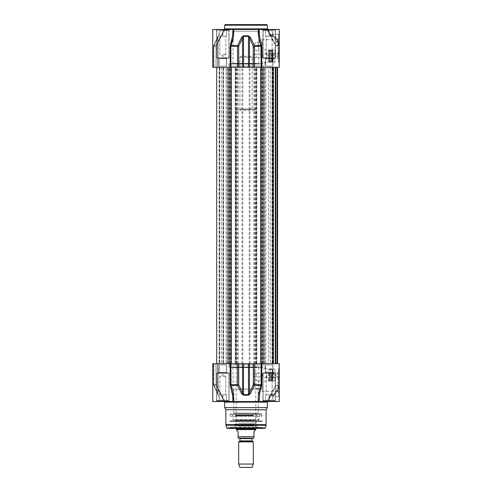 <?xml version="1.0" encoding="UTF-8"?>
<svg xmlns="http://www.w3.org/2000/svg" width="492" height="492" viewBox="0 0 492 492"><rect width="100%" height="100%" fill="white"/><g stroke="black" fill="none" stroke-linecap="round" stroke-linejoin="round"><path stroke-width="0.37" stroke-dasharray="2.46 1.84" d="M219.045 66.076L226.603 66.076L219.045 66.076L219.045 58.511L218.676 58.148L226.972 58.148L218.676 58.148L226.972 58.148L218.676 58.148L219.045 58.511L226.603 58.511L219.045 58.511L226.603 58.511L219.045 58.511L219.045 66.076L226.603 66.076L219.045 66.076M222.821 66.076L219.161 66.076L222.821 66.076M222.821 58.148L228.559 58.148L222.821 58.148M265.028 58.148L273.324 58.148L265.028 58.148L273.324 58.148L265.028 58.148L265.397 58.511L272.955 58.511L265.397 58.511L265.028 58.148M269.179 58.148L263.441 58.148L269.179 58.148M269.179 66.076L265.52 66.076L269.179 66.076M265.397 66.076L272.955 66.076L265.397 66.076L265.397 58.511L272.955 58.511L265.397 58.511L265.397 66.076L272.955 66.076L265.397 66.076M272.285 52.38L272.285 59.76L272.285 52.38L272.777 52.872L272.777 59.274L272.777 52.872L273.78 52.872L273.78 59.274L273.78 52.872L273.509 58.997L273.509 53.142L272.531 53.142L272.531 58.997L272.285 52.902L272.285 59.243L272.285 52.902M245.465 24.6L248.774 24.846L245.465 24.846M245.188 24.846L245.545 24.846M245.545 24.6L248.491 24.6M247.747 24.6L244.844 24.6L248.774 24.6L245.662 24.6L247.267 24.846M247.494 24.6L244.887 24.6L247.494 24.846M248.731 24.6L244.985 24.846M246.381 24.6L248.036 24.846L246.369 24.846M225.262 24.6L266.738 24.6M248.337 24.6L248.774 24.846L248.337 24.6M242.445 24.6L244.481 24.6L241.418 24.6L243.503 24.6L242.415 24.846L244.137 24.846L242.39 24.846L244.413 24.846L242.439 24.846M242.63 24.6L244.204 24.6L242.63 24.846M267.955 29.477L224.044 29.477L267.955 29.477M258.81 37.822L258.368 29.477L279.241 29.477L267.783 29.477L279.241 29.477L279.241 45.344L278.779 45.922A0.609 0.609 -0 0 1 279.241 46.512L279.241 45.338L279.241 46.556L278.724 45.633L275.889 45.338A0.609 0.406 90 0 0 276.295 45.947A0.609 0.547 90 0 1 275.815 45.633L266.953 29.477L270.397 29.477L267.027 29.477L271.012 35.91A0.609 0.517 11.4 0 0 271.492 36.137L271.356 35.615L270.957 35.91L271.602 34.428L273.331 34.84L273.792 35.59L272.777 34.36L271.486 36.137C275.643 36.629 278.023 38.782 278.632 42.595L278.632 34.36L278.632 44.305L279.019 45.873M259.112 31.211L259.112 29.477M258.368 29.477L233.632 29.477L233.19 37.822M279.198 46.334L279.241 46.556A0.609 0.609 0 0 0 278.632 45.947L279.241 45.338L279.241 67.293L212.759 67.293L218.061 67.293L212.759 67.293L212.759 29.477L233.632 29.477M224.973 29.477L216.056 46.26L224.973 29.477M232.894 31.691L232.888 29.477M229.715 29.477L215.933 29.477L229.715 29.477L215.933 29.477L229.715 29.477L229.106 30.092L229.715 29.477M276.067 29.477L262.285 29.477L276.067 29.477L262.285 29.477L276.067 29.477L275.458 30.092L276.067 29.477M229.106 57.902L229.106 30.092L216.542 30.092L229.106 30.092L216.542 30.092L229.106 30.092L229.106 57.902L216.542 57.902L229.106 57.902M222.821 57.779L228.921 57.779L222.821 57.779M222.821 30.455L228.921 30.455L222.821 30.455M222.821 30.092L228.559 30.092L219.161 30.092L226.48 30.092L222.821 30.092L222.821 36.187L226.48 36.187L219.161 36.187L226.48 36.187L219.161 36.187L225.822 36.187L222.821 36.187L222.821 30.092L228.559 30.092L219.161 30.092L219.161 36.187L219.161 30.092L226.48 30.092L226.48 36.187L226.48 30.092L222.821 30.092L222.821 36.187L222.821 30.092M222.821 54.489L225.822 54.489L222.821 54.489M228.86 58.148L216.787 58.148L228.86 58.148M226.48 30.092L226.48 36.187L226.48 30.092M219.161 30.092L219.161 36.187L219.161 30.092M275.212 58.148L263.14 58.148L275.458 57.902L275.458 30.092L262.894 30.092L275.458 30.092L262.894 30.092L275.458 30.092L275.458 58.148L262.894 58.148L275.458 58.148M269.179 57.779L263.079 57.779L269.179 57.779M269.179 30.455L263.079 30.455L269.179 30.455M269.179 30.092L263.441 30.092L274.911 30.092L265.52 30.092L272.839 30.092L269.179 30.092L269.179 36.187L272.839 36.187L265.52 36.187L272.839 36.187L265.52 36.187L272.174 36.187L269.179 36.187L269.179 30.092L263.441 30.092L274.911 30.092L265.52 30.092L265.52 36.187L265.52 30.092L272.839 30.092L272.839 36.187L272.839 30.092L269.179 30.092L269.179 36.187L269.179 30.092M269.179 54.489L266.178 54.489L269.179 54.489M272.839 30.092L272.839 36.187L272.839 30.092M265.52 30.092L265.52 36.187L265.52 30.092M271.356 35.615L267.783 29.477L275.889 45.338L278.374 45.338C278.515 39.698 276.178 36.457 271.356 35.615M279.241 46.316L279.241 44.421L278.632 44.305L275.102 37.306L272.777 34.36L278.632 34.36L279.241 34.969L279.241 42.816L278.632 42.595M270.397 29.477L278.724 45.633M278.964 45.842L276.295 45.947L278.632 45.947A0.609 0.609 0 0 1 279.241 46.556M279.241 44.421L279.241 34.969M279.241 42.816L279.241 45.461L278.779 45.399L278.632 42.619M279.241 45.461L279.241 46.519L278.779 45.399L278.324 45.362A0.609 0.609 0 0 0 278.779 45.928L278.779 45.922A0.609 0.56 90 0 1 278.374 45.338L278.324 45.362C278.312 42.429 277.605 40.086 276.197 38.327C276.209 37.755 274.61 37.048 271.406 36.217A0.609 0.609 0 0 1 270.957 35.91L266.953 29.477L275.735 45.578A0.609 0.609 0 0 0 276.295 45.947M216.099 45.375L224.217 29.477L216.252 45.615L213.688 45.67A1.218 0.467 -155.5 0 0 213.614 45.756A1.218 0.467 -155.5 0 0 213.86 46.26A1.218 0.467 -155.5 0 1 213.614 45.756A1.218 0.467 -155.5 0 1 213.688 45.67L217.513 37.478L213.688 45.67A1.218 1.181 -90 0 0 213.54 46.26A1.218 1.181 -90 0 1 213.688 45.67L216.252 45.615L216.056 67.293L216.056 46.26L213.54 46.26L216.123 46.26L216.099 45.375M230.311 45.375L231 45.67L230.877 67.293M231.898 39.963L232.857 33.148M259.598 37.374L261.689 45.375L261 45.67L259.856 42.287M261.689 45.375L261.842 46.26L261.123 46.26L261 45.67L254.432 45.67A1.218 0.307 -90 0 1 254.469 46.26L253.3 46.26A1.218 0.467 155.5 0 1 254.432 45.67L250.483 37.478A1.218 0.486 154.1 0 0 249.456 38.069L248.485 36.383L243.515 36.383L238.7 46.26L237.531 46.26A1.218 0.307 90 0 1 237.568 45.67A1.218 0.467 -155.5 0 1 238.7 46.26L238.7 67.293M217.704 38.069A1.218 0.486 -154.1 0 1 217.47 37.533A1.218 0.486 -154.1 0 1 217.513 37.478A1.218 0.486 -154.1 0 0 217.47 37.533A1.218 0.486 -154.1 0 0 217.704 38.069L218.061 36.402L217.704 38.069L217.704 67.293L217.704 38.069L213.86 46.26L213.503 46.26L213.86 46.26L217.704 38.069M218.208 35.793L217.513 37.478L218.208 35.793A1.218 1.218 -90 0 0 218.054 36.383A1.218 1.218 -90 0 1 218.208 35.793L218.208 35.793M218.061 36.402L217.944 67.293L218.061 36.402M231 45.67L237.568 45.67L241.517 37.478A1.218 0.486 -154.1 0 1 242.544 38.069L242.544 67.293M241.517 37.478L243.528 35.793L248.472 35.793L250.483 37.478M279.241 54.76L279.241 38.358L279.241 54.76L278.023 53.536L278.023 39.575L278.023 53.536L262.162 53.536L262.162 39.575L262.162 53.536M279.241 62.521L279.241 49.618L279.241 62.521L278.632 62.17L278.632 49.975L278.632 62.17L278.872 49.975L279.241 50.338L279.241 61.807L279.241 50.338M279.241 56.07L279.241 46.992L279.241 56.07L278.632 56.07L278.632 46.992L278.632 56.07L279.241 56.07M279.241 62.416L279.241 59.366L279.241 62.416L279.241 59.366L279.241 62.416L278.632 62.416L278.632 59.366L278.632 62.416L278.632 59.366L278.632 62.416L279.241 62.416M279.241 59.366L278.632 59.366L279.241 59.366M278.632 60.399L278.632 61.789L278.632 59.962L278.995 61.789L278.995 59.962L278.632 60.399M278.632 61.328L278.632 59.889L278.632 61.857L278.995 61.857L278.995 59.889L278.995 61.869L278.995 60.676L278.995 61.857L278.632 61.869L278.632 60.03L278.632 61.463L278.995 61.457L278.632 61.611L278.995 61.623L278.632 61.611L278.632 60.621L278.995 60.602L278.632 60.602L278.995 60.602L278.632 60.602L278.995 60.602L278.632 60.621L278.632 61.432L278.632 60.411L278.632 61.457L278.632 59.932L278.632 61.795L278.632 60.86L278.995 61.328M278.632 61.789L278.995 61.789L278.632 61.789M278.632 59.962L278.995 59.975M278.632 61.432L278.995 61.432M278.632 61.752L278.995 61.752M278.632 60.676L278.632 61.5L278.995 61.506L278.995 60.467L278.995 61.5L278.632 61.5L278.632 60.676L278.995 60.676M278.632 59.932L278.995 59.932L278.632 59.932M278.632 60.122L278.995 60.122L278.995 60.86L278.995 60.11L278.632 60.11L278.632 60.86L278.632 60.11L278.995 60.116M278.632 59.889L278.995 59.889M278.632 59.993L278.995 59.993L278.995 61.887L278.995 59.999L278.632 59.999L278.632 61.887L278.632 59.999L278.995 59.999M278.632 60.239L278.995 60.239M278.632 61.82L278.995 61.82L278.632 61.795M278.632 60.135L278.995 60.135M278.632 60.178L278.995 60.178M278.632 60.288L278.995 60.288M278.632 60.411L278.995 60.411M278.632 61.611L278.995 61.611M278.632 60.03L278.995 60.467L278.632 60.03M278.632 61.193L278.995 61.193M278.632 61.408L278.995 61.408M278.632 61.869L278.995 61.857M278.632 61.887L278.995 61.887L278.632 61.887M278.632 60.467L278.995 60.467L278.632 60.467M279.241 46.992L278.632 46.992M279.241 49.618L278.632 49.975L278.872 62.17L279.241 61.807M279.241 52.38L279.241 59.76L279.241 52.38L278.921 52.699L278.921 59.44L278.921 52.699L279.241 59.12L279.241 53.019M279.241 56.285L279.241 53.899L279.241 58.241L278.995 54.157L278.995 56.26L274.973 56.26L274.973 54.157L274.973 56.26M279.241 54.114L274.973 54.341M279.241 53.899L274.973 54.157M279.241 55.86L274.973 55.885M279.241 58.031L274.973 57.798M279.241 58.241L274.973 57.988M262.162 50.824L262.162 42.287L262.162 50.824L257.261 50.824C255.557 50.682 254.309 49.261 253.521 46.556C254.309 43.856 255.557 42.429 257.261 42.287C259.235 41.808 259.235 51.303 257.261 50.824M259.05 63.634L232.95 63.634L259.05 63.634L233.19 63.388L258.81 63.388L258.81 31.31C258.7 30.197 258.091 29.588 256.978 29.477L235.022 29.477L256.978 29.477M255.207 57.841C256.055 57.847 256.529 57.256 256.633 56.07C256.529 54.889 256.055 54.298 255.207 54.304C252.673 53.917 252.673 58.228 255.207 57.841L260.822 57.841L260.822 54.304L260.945 57.964L260.945 54.181L260.945 57.964M260.945 61.684L260.945 50.461L260.945 61.684L261.43 62.17L264.967 62.14L262.045 62.17M264.844 62.17L274.973 62.17L274.973 49.975L274.973 62.17M274.973 50.036L274.973 62.109L274.973 50.036L272.654 50.036L272.654 62.109L272.654 50.036L272.285 50.129L272.285 62.01L272.285 50.129M272.285 50.762L272.285 61.924L272.285 50.762M271.799 50.651L271.799 62.047L271.799 50.651M271.676 50.762L271.676 61.924L271.676 50.215L271.676 61.377L271.676 50.768L271.436 61.131L271.436 51.008L270.213 51.008L270.213 61.131L269.973 50.768L269.973 61.377L269.973 50.215L269.973 61.924L269.973 50.762M271.676 61.131L271.676 50.491L271.676 61.131M269.85 50.651L269.85 62.047L269.85 50.651M266.418 53.739L266.418 58.64L266.418 53.739M262.285 55.252L262.285 56.974L262.285 55.252M262.045 66.076L264.967 66.076L262.045 66.076M262.71 63.634L229.29 63.634L262.71 63.634L263.079 64.003L228.921 64.003L263.079 64.003L263.079 66.076L228.921 66.076L263.079 66.076M219.045 364.935L226.603 364.935L219.045 364.935L219.045 372.499L218.676 372.862L226.972 372.862L218.676 372.862L226.972 372.862L218.676 372.862L219.045 372.499L226.603 372.499L219.045 372.499L226.603 372.499L219.045 372.499L219.045 364.935L226.603 364.935L219.045 364.935M219.653 364.935L226.48 364.935L219.653 364.935M226.308 372.862L218.799 372.862L226.308 372.862M265.028 372.862L273.324 372.862L265.028 372.862L273.324 372.862L265.028 372.862L265.397 372.499L272.955 372.499L265.397 372.499L265.028 372.862M272.66 372.862L265.151 372.862L272.66 372.862M266.006 364.935L272.839 364.935L266.006 364.935M265.397 364.935L272.955 364.935L265.397 364.935L265.397 372.499L272.955 372.499L265.397 372.499L265.397 364.935L272.955 364.935L265.397 364.935M229.739 421.589L262.261 421.589L229.739 421.589L230.139 421.047L261.861 421.047L230.139 420.9L261.861 420.9L230.139 420.9L229.739 421.589M272.285 371.245L272.285 378.625L272.285 371.245L272.777 371.737L272.777 378.139L272.777 371.737L273.78 371.737L273.78 378.139L273.78 371.737L273.509 377.862L273.509 372.007L272.531 372.007L272.531 377.862L272.285 371.767L272.285 378.108L272.285 371.767M279.241 375.71L279.241 372.585L279.241 377.284L278.995 372.862L278.995 375.617L274.973 375.617L274.973 372.862L274.973 375.617M279.241 377.284L274.973 377.007M279.241 373.36L274.973 373.545M279.241 372.585L274.973 372.862M279.241 374.166L274.973 374.252M279.241 376.515L274.973 376.325M279.241 373.951L279.241 377.985L279.241 373.951M278.921 373.846L278.921 378.305L278.921 373.846M279.241 373.748L279.241 378.625L279.241 373.748M279.241 369.203L279.241 380.673L279.241 369.203L278.872 368.84L278.872 381.036L278.632 368.84L278.632 381.036L278.632 368.84L279.241 368.483L279.241 381.386L279.241 368.483M232.396 401.527L212.759 401.527L224.973 401.527L212.759 401.527L212.759 363.711L279.241 363.711L279.241 385.673L278.779 385.082L279.241 384.492L279.241 385.673L279.241 384.498A0.609 0.609 180 0 1 278.779 385.082L278.632 396.65L278.632 386.7L279.019 385.138L278.632 385.064L279.241 385.666L279.241 384.449L279.241 396.042L279.241 385.543L278.324 385.648C278.312 388.582 277.605 390.925 276.197 392.684C276.209 393.256 274.61 393.957 271.406 394.793L271.356 395.396L271.012 395.094A0.609 0.517 168.6 0 1 271.492 394.873L271.406 394.787A0.609 0.609 0 0 0 270.957 395.094L266.953 401.527L271.012 395.094L273.792 395.414L278.724 385.377L275.889 385.673A0.609 0.406 90 0 1 276.295 385.064A0.609 0.547 90 0 0 275.815 385.377L267.027 401.527L275.735 385.433A0.609 0.609 0 0 1 276.295 385.064L278.632 385.064L276.295 385.064M279.241 376.251L279.241 392.653L279.241 376.251L278.023 377.469L278.023 391.429L278.023 377.469L262.162 377.469L262.162 391.429L262.162 377.469M279.241 374.935L279.241 384.012L279.241 374.935L278.632 374.935L278.632 384.012L278.632 374.935L279.241 374.935M279.241 368.594L279.241 371.644L279.241 368.594L279.241 371.644L279.241 368.594L278.632 368.594L278.632 371.644L278.632 368.594L278.632 371.644L278.632 368.594L279.241 368.594M279.241 371.644L278.632 371.644L279.241 371.644M278.632 369.683L278.632 371.048L278.995 370.611L278.995 369.221L278.995 371.122L278.995 369.148L278.995 370.87L278.995 369.394L278.995 370.593L278.632 370.611L278.995 370.611L278.632 370.611L278.995 369.141L278.995 370.98L278.632 369.148L278.632 371.122L278.632 369.184L278.995 369.387L278.995 371.079L278.995 369.209L278.995 370.144L278.995 369.4L278.632 369.394L278.632 371.079L278.632 369.209L278.632 370.144L278.995 369.683M278.632 370.402L278.632 369.578L278.632 370.402L278.995 370.402L278.995 369.578L278.995 370.402L278.632 370.402L278.995 370.402M278.632 369.221L278.995 369.209M278.632 371.048L278.995 371.048L278.632 371.048M278.632 369.578L278.995 369.578M278.632 369.258L278.995 369.258M278.632 369.148L278.995 369.148L278.995 370.335L278.995 369.148L278.632 369.141L278.632 370.98L278.632 369.141L278.995 369.148M278.632 369.504L278.995 369.504M278.632 371.079L278.995 371.079L278.632 371.079M278.632 370.888L278.995 370.888M278.632 371.122L278.995 371.122M278.632 371.017L278.995 371.017L278.632 371.029M278.632 370.771L278.995 370.771M278.632 369.184L278.995 369.184M278.632 370.827L278.995 370.827M278.632 370.722L278.995 370.722M278.632 370.593L278.995 370.593M278.632 370.39L278.995 370.39M278.632 369.4L278.995 370.894L278.995 370.144L278.632 370.132L278.632 369.4L278.995 369.4M278.632 370.894L278.632 370.144L278.632 370.894L278.995 370.894M278.632 369.117L278.632 371.011L278.632 369.117L278.995 369.117L278.995 371.011L278.995 369.117L278.632 369.117M278.632 370.98L278.995 370.98L278.995 370.335L278.995 370.98L278.632 370.98M278.632 369.818L278.995 369.818M278.632 369.603L278.995 369.603M278.632 371.011L278.995 371.011L278.632 371.011M278.632 370.538L278.995 370.538L278.632 370.538M278.632 370.335L278.632 369.51L278.632 370.335L278.995 370.335L278.995 369.51L278.995 370.335L278.632 370.335L278.995 370.335M278.632 369.51L278.995 369.51L278.632 369.529M279.241 384.012L278.632 384.012M279.241 385.673L279.241 401.527L267.783 401.527L275.889 385.673L278.374 385.673C278.515 391.306 276.178 394.547 271.356 395.396L267.783 401.527L267.027 401.527L279.241 401.527L258.368 401.527C257.986 396.281 258.866 390.888 261 385.334L261.123 363.711M279.241 384.449A0.609 0.609 0 0 1 278.632 385.064A0.609 0.609 0 0 0 279.241 384.449L279.198 384.676M279.241 384.689L279.019 385.138M279.241 386.589L278.632 386.7L274.874 394.147L272.943 396.632L271.486 394.873C275.643 394.381 278.023 392.229 278.632 388.409L279.241 388.194M233.571 401.527L258.368 401.527M267.027 401.527L270.397 401.527L267.027 401.527M259.487 394.356L259.112 399.615M232.784 401.527L232.894 399.319L232.784 401.527L232.888 399.793L232.784 401.527L233.632 401.527L232.784 401.527L232.698 395.796M224.973 401.527L216.056 384.744L224.973 401.527M229.715 401.527L215.933 401.527L229.715 401.527L215.933 401.527L229.715 401.527L229.106 400.918L229.715 401.527M276.067 401.527L262.285 401.527L276.067 401.527L262.285 401.527L276.067 401.527L275.458 400.918L276.067 401.527M267.955 401.527L224.044 401.527L267.955 401.527M224.653 407.628L267.347 407.628M229.106 373.108L229.106 400.918L216.542 400.918L229.106 400.918L216.542 400.918L229.106 400.918L229.106 373.108L216.542 373.108L229.106 373.108M227.79 372.862L217.089 372.862L227.79 372.862M228.103 373.231L216.726 373.231L228.103 373.231M228.103 400.556L216.726 400.556L228.103 400.556M227.79 400.918L217.089 400.918L227.79 400.918M222.821 400.918L226.48 400.918L219.161 400.918L222.821 400.918L222.821 394.818L219.161 394.818L226.48 394.818L219.161 394.818L226.48 394.818L222.821 394.818L222.821 400.918L219.161 400.918L219.161 394.818L219.161 400.918L226.48 400.918L226.48 394.818L226.48 400.918L222.821 400.918L222.821 394.818L222.821 400.918M220.225 394.818L225.822 394.818L220.225 394.818M225.422 376.521L219.826 376.521L225.422 376.521M228.86 372.862L216.787 372.862L228.86 372.862M226.48 400.918L226.48 394.818L226.48 400.918M219.161 400.918L219.161 394.818L219.161 400.918M275.458 373.108L275.458 400.918L262.894 400.918L275.458 400.918L262.894 400.918L275.458 400.918L275.458 373.108L262.894 373.108L275.458 373.108M274.142 372.862L263.441 372.862L274.142 372.862M274.456 373.231L263.079 373.231L274.456 373.231M274.456 400.556L263.079 400.556L274.456 400.556M274.142 400.918L263.441 400.918L274.142 400.918M269.179 400.918L272.839 400.918L265.52 400.918L269.179 400.918L269.179 394.818L265.52 394.818L272.839 394.818L265.52 394.818L272.839 394.818L269.179 394.818L269.179 400.918L265.52 400.918L265.52 394.818L265.52 400.918L272.839 400.918L272.839 394.818L272.839 400.918L269.179 400.918L269.179 394.818L269.179 400.918M266.578 394.818L272.174 394.818L266.578 394.818M271.775 376.521L266.178 376.521L271.775 376.521M275.212 372.862L263.14 372.862L275.212 372.862M272.839 400.918L272.839 394.818L272.839 400.918M265.52 400.918L265.52 394.818L265.52 400.918M261.842 363.711L261.689 385.636L254.432 385.334A1.218 0.467 24.5 0 1 253.3 384.744L254.469 384.744A1.218 0.307 -90 0 1 254.432 385.334L250.483 393.532A1.218 0.486 25.9 0 1 249.456 392.936L253.3 384.744L253.3 363.711M261.689 385.636L260.692 388.723M259.106 399.307L259.216 401.527L259.112 399.319M230.877 363.711L230.877 384.744L230.158 384.744L230.311 385.636L231 385.334L233.559 395.703M237.531 363.711L237.531 384.744L230.877 384.744L231 385.334L237.568 385.334A1.218 0.307 90 0 1 237.531 384.744L238.7 384.744A1.218 0.467 -24.5 0 1 237.568 385.334L241.517 393.532A1.218 0.486 -25.9 0 0 242.544 392.936L243.515 394.627L248.485 394.627L249.456 392.936L249.456 363.711M216.099 385.636L224.217 401.527L216.252 385.396L213.688 385.334A1.218 0.467 -24.5 0 1 213.614 385.248A1.218 0.467 -24.5 0 1 213.86 384.744A1.218 0.467 -24.5 0 0 213.614 385.248A1.218 0.467 -24.5 0 0 213.688 385.334L217.513 393.532L213.688 385.334A1.218 1.181 -90 0 1 213.54 384.744A1.218 1.181 -90 0 0 213.688 385.334L216.252 385.396L216.056 363.711L216.056 384.744L213.54 384.744L216.123 384.744L216.099 385.636M217.704 392.936A1.218 0.486 -25.9 0 0 217.47 393.471A1.218 0.486 -25.9 0 0 217.513 393.532A1.218 0.486 -25.9 0 1 217.47 393.477A1.218 0.486 -25.9 0 1 217.704 392.936L218.061 394.609L217.704 392.936L217.704 363.711L217.704 392.936L213.86 384.744L213.503 384.744L213.86 384.744L217.704 392.936M218.208 395.217L217.513 393.532L218.208 395.217A1.218 1.218 -90 0 1 218.054 394.627A1.218 1.218 -90 0 0 218.208 395.217L218.208 395.217M218.061 363.711L218.091 394.861L218.061 363.711M250.483 393.532L248.472 395.217L243.528 395.217L241.517 393.532M262.162 380.181L262.162 388.723L262.162 380.181L257.261 380.181C255.557 380.322 254.309 381.749 253.521 384.449M253.558 384.947C254.524 387.345 255.76 388.606 257.261 388.723C259.235 389.197 259.235 379.701 257.261 380.181M225.871 409.744L266.129 409.744M230.385 427.511L261.861 427.265L230.139 427.265L230.139 427.757L261.861 427.757L230.139 427.757L229.53 428.366L264.745 428.366M229.53 428.366L262.47 428.366L261.861 427.265L261.615 427.511M259.05 367.376L232.95 367.376L259.05 367.376L233.19 367.616L258.81 367.616L258.81 389.086L233.19 389.086L258.81 389.086M255.207 373.17C256.055 373.164 256.529 373.754 256.633 374.935C256.529 376.122 256.055 376.706 255.207 376.706C252.673 377.093 252.673 372.782 255.207 373.17L260.822 373.17L260.822 376.706L260.945 373.047L260.945 376.829L260.945 373.047M260.945 369.326L260.945 380.55L260.945 369.326L261.43 368.84L264.967 368.871L262.045 368.84M264.844 368.84L274.973 368.84L274.973 381.036L274.973 368.84M274.973 368.895L274.973 380.974L274.973 368.895L272.654 368.895L272.654 380.974L272.654 368.895L272.285 368.994L272.285 380.876L272.285 368.994M272.285 373.047L272.285 380.79L272.285 373.047M271.799 373.01L271.799 380.913L271.799 373.01M271.676 373.047L271.676 380.79L271.676 373.047M271.676 376.737L271.676 373.133L271.676 376.737M271.676 373.225L271.676 380.242L271.676 373.225M269.973 373.225L269.973 380.242L269.973 373.225M269.973 373.047L269.973 380.79L269.973 373.047M269.85 373.01L269.85 380.913L269.85 373.01M266.418 374.104L266.418 377.505L266.418 374.104M262.285 374.646L262.285 375.839L262.285 374.646M262.045 364.935L264.967 364.935L262.045 364.935M258.195 389.086L233.805 389.086L258.195 389.086L258.195 413.12L233.805 413.12L258.195 413.12L258.552 413.729L233.448 413.729L258.552 413.729M261.861 413.729L230.139 413.729L261.861 413.729L261.861 416.263L230.139 416.263L261.861 416.263L261.018 414.461L230.982 414.461L261.018 414.461M262.71 367.376L229.29 367.376L262.71 367.376L263.079 367.007L228.921 367.007L263.079 367.007L263.079 364.935L228.921 364.935L263.079 364.935M254.733 427.511L234.106 427.511L254.733 427.511M238.208 426.078L256.615 426.078L238.208 426.078M238.565 426.078L256.123 426.078L238.565 426.078M238.472 423.194L256.246 423.194L238.472 423.194M253.528 420.599L235.754 420.599L253.528 420.599M253.442 415.482L235.865 415.482L253.442 415.482M253.546 415.482L235.723 415.482L253.546 415.482M253.546 415.113L235.723 415.113L253.546 415.113M253.81 415.113L235.361 415.113L253.81 415.113M236.142 414.461L259.425 414.461L236.142 414.461M246 67.293L270.397 67.293L246 67.293M246 363.711L221.603 363.711L246 363.711M269.179 67.293L265.883 67.293L269.179 67.293M269.179 363.711L265.883 363.711L269.179 363.711M222.821 67.293L226.117 67.293L222.821 67.293M222.821 363.711L226.117 363.711L222.821 363.711M219.776 67.293L223.03 67.293L216.726 67.293L219.776 67.293L219.776 363.711L223.522 363.711L216.726 363.711L219.776 363.711L219.776 67.293M228.103 67.293L275.274 67.293L228.103 67.293M275.329 363.711L216.726 363.711L275.274 363.711L273.595 363.711L273.595 67.293L275.274 67.293L273.042 67.293L273.595 67.293L273.595 363.711L272.599 363.711L272.599 67.293L277.556 67.293L268.601 67.293L277.556 67.293L272.599 67.293L272.599 363.711L272.23 363.711L272.23 67.293L272.23 363.711L268.601 363.711L268.601 67.293L268.601 363.711L272.064 363.711L272.064 67.293L272.064 363.711L275.698 363.711L275.698 67.293L275.698 363.711L275.329 363.711L277.556 363.711L272.759 363.711L277.556 363.711L275.329 363.711L275.329 67.293M272.771 67.293L272.771 363.711L272.771 67.293M223.362 67.293L219.045 67.293L223.362 67.293L223.362 363.711L223.362 67.293M273.595 363.711L273.595 67.293L273.595 363.711M262.199 363.711L262.199 67.293M262.974 363.711L262.974 67.293M261.24 363.711L261.24 67.293M253.97 363.711L253.97 67.293M255.705 363.711L255.705 67.293M256.473 363.711L256.473 67.293M235.527 363.711L235.527 67.293M236.295 363.711L236.295 67.293M238.03 363.711L238.03 67.293M230.76 363.711L230.76 67.293M229.026 363.711L229.026 67.293M229.801 363.711L229.801 67.293M251.123 56.316L240.877 56.316L251.123 56.316L252.101 57.293L239.899 57.293L252.101 57.293L252.101 109.015L239.899 109.015L252.101 109.015L252.464 109.378L239.536 109.378L252.464 109.378M238.681 441.877L253.318 441.877M239.413 438.126L252.587 438.126M253.927 438.126L238.073 438.126M255.453 430.131L253.927 431.656L253.927 436.662L238.073 436.662L238.073 431.656L236.547 430.131M236.547 429.584L255.453 429.584M255.053 109.378L236.947 109.378L255.053 109.378L255.76 110.595L236.24 110.595L255.76 110.595L255.76 428.366M236.24 429.055L255.76 429.055M238.681 464.048L253.318 464.048M239.899 467.4L252.101 467.4M222.821 58.511L226.48 58.511L222.821 58.511M269.179 58.511L272.839 58.511L269.179 58.511M267.347 25.209L224.653 25.209M224.653 28.868L267.347 28.868M275.458 57.902L262.894 57.902L275.458 57.902M215.933 67.293L216.123 46.26L215.933 67.293M230.158 67.293L230.158 46.26L237.531 46.26L237.531 67.293M213.54 67.293L213.54 46.26L213.54 67.293M213.86 46.26L213.86 67.293L213.86 46.26M243.515 67.293L243.528 35.793M261.123 67.293L261.123 46.26L254.469 46.26L254.469 67.293M253.3 67.293L253.3 46.26L249.456 38.069L249.456 67.293M248.472 35.793L248.485 67.293M261.842 46.26L261.842 67.293M278.632 61.223L278.995 61.223M278.632 60.873L278.995 60.879M278.632 60.867L278.995 60.86M278.632 61.482L278.995 61.482M258.81 31.31L233.19 31.31L258.81 31.31M261.43 62.17L261.43 49.975L261.43 62.17M272.168 50.651L272.168 62.047L272.168 50.651M269.081 50.651L269.081 62.047L269.081 50.651M268.78 50.787L268.78 61.9L268.78 50.787M262.826 54.612L262.826 57.681L262.826 54.612M225.994 372.499L219.161 372.499L225.994 372.499M272.347 372.499L265.52 372.499L272.347 372.499M278.632 369.781L278.995 369.781M278.632 370.138L278.995 370.138L278.632 370.144M278.374 385.673L278.324 385.648A0.609 0.609 0 0 1 278.779 385.082A0.609 0.56 90 0 0 278.374 385.673M267.347 402.136L224.653 402.136M261.842 384.744L254.469 384.744L254.469 363.711M230.158 384.744L230.158 363.711M215.933 363.711L216.123 384.744L215.933 363.711M213.54 363.711L213.54 384.744L213.54 363.711M213.86 384.744L213.86 363.711L213.86 384.744M238.7 363.711L238.7 384.744L242.544 392.936L242.544 363.711M243.528 395.217L243.515 363.711M248.485 363.711L248.472 395.217M225.871 424.627L266.129 424.627M225.957 425.26L266.043 425.26M226.664 427.911L265.336 427.911M261.43 368.84L261.43 381.036L261.43 368.84M272.168 373.01L272.168 380.913L272.168 373.01M271.436 373.305L271.436 379.996L271.436 373.305M270.213 373.305L270.213 379.996L270.213 373.305M269.081 373.01L269.081 380.913L269.081 373.01M268.78 373.053L268.78 380.765L268.78 373.053M262.826 374.418L262.826 376.546L262.826 374.418M254.672 424.461L234.192 424.461L254.672 424.461M254.235 424.368L234.789 424.368L254.235 424.368M253.171 425.642L236.234 425.642L253.171 425.642M253.177 415.881L236.228 415.881L253.177 415.881M254.745 419.744L234.087 419.744L254.745 419.744M236.375 419.621L259.106 419.621L236.375 419.621M273.423 363.711L273.423 67.293L273.423 363.711M273.503 363.711L273.503 67.293L273.503 363.711M273.042 363.711L273.042 67.293L273.042 363.711M277.279 363.711L277.279 67.293L277.279 363.711M277.463 363.711L277.463 67.293M277.07 363.711L277.07 67.293M275.772 363.711L275.772 67.293M264.973 363.711L264.973 67.293M263.878 363.711L263.878 67.293M263.712 363.711L263.712 67.293M262.414 363.711L262.414 67.293M256.689 363.711L256.689 67.293M256.227 363.711L256.227 67.293M255.41 363.711L255.41 67.293M254.309 363.711L254.309 67.293M249.998 363.711L249.998 67.293M249.198 363.711L249.198 67.293M242.802 363.711L242.802 67.293M242.002 363.711L242.002 67.293M237.691 363.711L237.691 67.293M236.59 363.711L236.59 67.293M235.773 363.711L235.773 67.293M235.311 363.711L235.311 67.293M229.586 363.711L229.586 67.293M228.288 363.711L228.288 67.293M228.122 363.711L228.122 67.293M227.027 363.711L227.027 67.293M223.03 363.711L223.03 67.293L223.03 363.711M239.899 440.893L252.101 440.893M252.341 441.312L239.659 441.312M252.101 438.612L239.899 438.612M226.603 58.511L226.972 58.148L226.603 58.511L226.603 66.076L226.603 58.511M226.48 58.511L226.849 58.148L226.48 58.511L226.48 66.076L226.48 58.511M219.161 58.511L218.799 58.148L219.161 58.511L219.161 66.076L219.161 58.511M272.839 66.076L272.839 58.511L273.201 58.148L272.839 58.511L272.839 66.076M265.52 66.076L265.52 58.511L265.151 58.148L265.52 58.511L265.52 66.076M272.955 58.511L273.324 58.148L272.955 58.511L272.955 66.076L272.955 58.511M272.285 59.76L272.777 59.274L273.78 59.274L272.285 59.243M216.542 30.092L215.933 29.477L216.542 30.092L216.787 58.148L216.542 30.092M228.559 58.148L228.921 57.779L228.921 30.455L228.559 30.092L228.921 30.455L228.921 57.779L228.559 58.148M217.089 58.148L216.726 57.779L216.726 30.455L217.089 30.092L216.726 30.455L216.726 57.779L217.089 58.148M225.822 54.489L225.822 36.187L225.822 54.489L222.821 56.291L219.826 54.489L219.826 36.187L219.826 54.489L222.821 56.291L225.822 54.489M262.894 58.148L262.894 30.092L262.285 29.477L262.894 30.092L263.14 58.148M274.911 58.148L275.274 57.779L275.274 30.455L274.911 30.092L275.274 30.455L275.274 57.779L274.911 58.148M263.441 58.148L263.079 57.779L263.079 30.455L263.441 30.092L263.079 30.455L263.079 57.779L263.441 58.148M272.174 54.489L272.174 36.187L272.174 54.489L269.179 56.291L266.178 54.489L266.178 36.187L266.178 54.489L269.179 56.291L272.174 54.489M259.112 31.685L259.216 29.477L259.106 31.691M225.047 29.477L216.252 45.615C217.956 41.266 220.883 35.891 225.047 29.477M213.614 45.756A1.218 1.218 0 0 0 213.503 46.26L213.503 67.293L213.503 46.26A1.218 1.218 0 0 1 213.614 45.756L218.091 36.144L213.614 45.756M221.603 29.477L217.944 36.383L217.944 67.293M262.162 39.575L278.023 39.575L279.241 38.358M279.241 59.12L278.921 59.44L279.241 59.76M257.261 42.287L262.162 42.287M232.95 63.634L233.19 31.31C233.3 30.197 233.909 29.588 235.022 29.477M255.207 54.304L260.945 54.181M274.973 49.975L261.43 49.975L260.945 50.461M272.285 62.01L274.973 62.109M271.676 61.924L272.285 61.924M271.676 50.215L272.285 50.215M269.973 61.377L271.676 61.377M269.973 50.215L268.78 50.245L266.418 53.499L262.826 54.464L262.285 55.172M269.973 61.924L268.78 61.9L266.418 58.64L262.826 57.681L262.285 56.974M261.916 62.14L261.916 66.076M264.967 62.14L264.967 66.076M228.921 66.076L228.921 64.003L229.29 63.634M270.883 49.975L271.676 50.491C271.154 49.79 270.625 49.79 270.09 50.491L270.09 61.654C270.311 62.287 270.84 62.287 271.676 61.654L270.883 62.17L270.09 61.654C270.612 60.953 271.141 60.953 271.676 61.654L270.883 61.131L270.09 61.654C270.618 62.355 271.147 62.355 271.676 61.654C271.141 60.953 270.612 60.953 270.09 61.654C270.618 62.355 271.147 62.355 271.676 61.654C271.154 60.946 270.625 60.946 270.09 61.654L270.09 50.491L270.09 61.654L270.09 50.491L270.09 61.654L270.09 50.491L270.09 61.654L270.09 50.491L270.883 51.008L271.676 50.491C271.154 51.193 270.625 51.193 270.09 50.491C270.625 49.784 271.154 49.784 271.676 50.491C271.154 51.193 270.625 51.193 270.09 50.491L270.883 49.975M271.676 50.491C271.154 49.784 270.625 49.784 270.09 50.491C270.618 51.193 271.147 51.193 271.676 50.491M226.603 372.499L226.972 372.862L226.603 372.499L226.603 364.935L226.603 372.499M226.48 372.499L226.849 372.862L226.48 372.499L226.48 364.935L226.48 372.499M219.161 372.499L218.799 372.862L219.161 372.499L219.161 364.935L219.161 372.499M265.52 364.935L265.52 372.499L265.151 372.862L265.52 372.499L265.52 364.935M272.839 364.935L272.839 372.499L273.201 372.862L272.839 372.499L272.839 364.935M272.955 364.935L272.955 372.499L273.324 372.862L272.955 372.499L272.955 364.935M261.861 421.047L262.261 421.589L261.861 421.047M272.285 378.625L272.777 378.139L273.78 378.139L272.285 378.108M279.241 371.884L278.921 371.565L279.241 371.245M279.241 377.985L278.921 378.305L279.241 378.625M279.241 381.386L278.632 381.036L279.241 380.673M262.162 391.429L278.023 391.429L279.241 392.653M273.804 395.39L272.777 396.65L278.632 396.65L279.241 396.042M216.542 400.918L215.933 401.527L216.542 400.918L216.787 372.862L216.542 400.918M217.089 372.862L216.726 373.231L216.726 400.556L217.089 400.918L216.726 400.556L216.726 373.231L217.089 372.862M228.559 372.862L228.921 373.231L228.921 400.556L228.559 400.918L228.921 400.556L228.921 373.231L228.559 372.862M219.826 376.521L219.826 394.818L219.826 376.521L222.821 374.719L225.822 376.521L225.822 394.818L225.822 376.521L222.821 374.719L219.826 376.521M262.894 400.918L262.285 401.527L262.894 400.918L263.14 372.862L262.894 400.918M263.441 372.862L263.079 373.231L263.079 400.556L263.441 400.918L263.079 400.556L263.079 373.231L263.441 372.862M274.911 372.862L275.274 373.231L275.274 400.556L274.911 400.918L275.274 400.556L275.274 373.231L274.911 372.862M266.178 376.521L266.178 394.818L266.178 376.521L269.179 374.719L272.174 376.521L272.174 394.818L272.174 376.521L269.179 374.719L266.178 376.521M225.047 401.527L216.252 385.396C217.956 389.744 220.89 395.125 225.047 401.527M213.503 384.744A1.218 1.218 0 0 0 213.614 385.248L218.091 394.861L213.614 385.248A1.218 1.218 0 0 1 213.503 384.744L213.503 363.711L213.503 384.744M221.603 401.527L217.944 394.627L217.944 363.711M257.261 388.723L262.162 388.723M270.397 401.527L273.792 395.414M232.95 367.376L233.19 389.086M255.207 376.706L260.945 376.829M274.973 381.036L261.43 381.036L260.945 380.55M272.285 380.876L274.973 380.974M271.676 380.79L272.285 380.79M271.676 369.08L272.285 369.08M269.973 380.242L271.676 380.242M269.973 369.627L271.676 369.627M269.973 369.08L268.78 369.111L266.418 372.364L262.826 373.33L262.285 374.037M269.973 380.79L268.78 380.765L266.418 377.505L262.826 376.546L262.285 375.839M264.967 368.871L264.967 364.935M261.916 368.871L261.916 364.935M233.805 389.086L233.805 413.12L233.448 413.729M230.139 413.729L230.139 416.263L230.982 414.461M228.921 364.935L228.921 367.007L229.29 367.376M235.385 426.078L234.789 424.368L234.192 424.461L234.106 427.511M256.615 426.078L257.211 424.368L257.808 424.461L257.894 427.511M254.444 424.166L234.5 424.166L254.444 424.166M235.865 415.482L236.228 415.881L235.754 423.194L236.234 425.642L235.877 426.078M256.135 415.482L255.772 415.881L256.246 423.194L255.766 425.642L256.123 426.078M235.723 415.113L235.723 415.482M256.277 415.113L256.277 415.482M235.361 415.113L234.087 419.744L233.503 420.193L258.497 420.193L259.106 419.621L259.425 414.461M256.639 415.113L257.913 419.744L258.497 420.193L233.503 420.193L232.894 419.621L232.575 414.461M259.112 399.609L259.112 401.527M270.883 368.84L271.676 369.357C270.846 368.717 270.317 368.717 270.09 369.357L270.09 380.519C270.311 381.152 270.84 381.152 271.676 380.519L270.883 381.036L270.09 380.519C270.625 379.818 271.154 379.818 271.676 380.519L270.883 379.996L270.09 380.519C270.618 381.22 271.147 381.22 271.676 380.519C271.154 379.818 270.625 379.818 270.09 380.519C270.618 381.22 271.147 381.22 271.676 380.519C271.154 379.812 270.625 379.812 270.09 380.519L270.09 369.357L270.09 380.519L270.09 369.357L270.09 380.519L270.09 369.357L270.09 376.737L270.09 369.357L270.883 369.873L271.676 369.357C270.84 369.99 270.311 369.99 270.09 369.357C270.625 368.656 271.154 368.656 271.676 369.357C271.147 370.058 270.618 370.058 270.09 369.357L270.883 368.84M271.676 369.357C271.154 368.656 270.625 368.656 270.09 369.357C270.625 370.058 271.154 370.058 271.676 369.357M221.603 67.293L221.603 363.711M270.397 67.293L270.397 363.711M265.883 67.293L265.883 363.711L265.883 67.293M272.47 67.293L272.47 363.711L272.47 67.293M219.53 67.293L219.53 363.711L219.53 67.293M226.117 67.293L226.117 363.711L226.117 67.293M273.324 67.293L273.324 363.711L273.324 67.293M272.759 67.293L272.759 363.711L272.759 67.293M272.955 67.293L272.955 363.711M275.274 67.293L275.274 363.711M256.781 67.293L256.781 363.711M235.219 67.293L235.219 363.711M216.726 67.293L216.726 363.711M223.522 67.293L223.522 363.711L223.522 67.293M219.045 67.293L219.045 363.711M240.877 56.316L239.899 57.293L239.899 109.015L239.536 109.378M236.947 109.378L236.24 110.595L236.24 428.366"/><path stroke-width="0.74" d="M247.267 24.6L247.74 24.6M266.738 24.6L225.262 24.6L224.653 25.209L267.347 25.209L266.738 24.6M267.955 29.477L267.347 28.868L267.347 25.209M232.857 33.148L232.888 31.224L232.605 35.959L230.311 45.375L231 45.67C233.134 40.123 234.014 34.723 233.632 29.477L258.368 29.477C257.986 34.723 258.866 40.123 261 45.67L261.123 67.293L279.241 67.293L279.241 29.477L259.112 29.477L259.598 37.374M259.21 29.477L258.368 29.477M232.894 31.691L232.888 29.477L212.759 29.477L212.759 67.293L261.123 67.293M233.632 29.477L232.79 29.477M261.842 67.293L261.689 45.375L254.432 45.67A1.218 0.467 155.5 0 0 253.3 46.26L254.469 46.26A1.218 0.307 -90 0 0 254.432 45.67L250.483 37.478A1.218 0.486 154.1 0 0 249.456 38.069L253.3 46.26L253.3 67.293M261.689 45.375L259.395 35.959L259.112 31.709M230.158 67.293L230.158 46.26L230.311 45.375L230.158 46.26L230.877 46.26L233.19 37.822M230.311 45.375L231.898 39.963M259.856 42.287L258.81 37.822M238.7 67.293L238.7 46.26A1.218 0.467 -155.5 0 0 237.568 45.67A1.218 0.307 90 0 0 237.531 46.26L238.7 46.26L242.544 38.069A1.218 0.486 -154.1 0 0 241.517 37.478L237.568 45.67L231 45.67M250.483 37.478L248.472 35.793L243.528 35.793L241.517 37.478M242.544 67.293L242.544 38.069L243.515 36.383L248.485 36.383L249.456 38.069L249.456 67.293M261.689 385.636L261.842 363.711L279.241 363.711L279.241 401.527L259.112 401.527L259.764 392.696L261.689 385.636L261 385.334C258.866 390.888 257.986 396.281 258.368 401.527L259.21 401.527M258.368 401.527L232.396 401.527M261.842 363.711L212.759 363.711L212.759 401.527L232.919 401.527M224.044 401.527L224.653 402.136L267.347 402.136L267.955 401.527M267.347 402.136L267.347 407.628L224.653 407.628L224.653 402.136M260.692 388.723L259.487 394.356M232.698 395.796L230.311 385.636L231 385.334L230.877 363.711M233.559 395.703L233.632 401.521C234.014 396.281 233.134 390.888 231 385.334L237.568 385.334A1.218 0.467 -24.5 0 0 238.7 384.744L237.531 384.744A1.218 0.307 90 0 0 237.568 385.334L241.517 393.532A1.218 0.486 -25.9 0 0 242.544 392.936L238.7 384.744L238.7 363.711M230.158 363.711L230.158 384.744L232.605 395.051L232.888 399.775M259.112 399.615L259.112 399.301M261.842 384.744L261.123 384.744L261 385.334L254.432 385.334A1.218 0.307 -90 0 0 254.469 384.744L253.3 384.744A1.218 0.467 24.5 0 0 254.432 385.334L250.483 393.532A1.218 0.486 25.9 0 1 249.456 392.936L248.485 394.627L243.515 394.627L242.544 392.936L242.544 363.711M241.517 393.532L243.528 395.217L248.472 395.217L250.483 393.532M253.521 384.449L253.558 384.947M267.347 407.628L266.129 409.744L225.871 409.744L224.653 407.628M266.129 409.744L266.043 425.26L225.957 425.26L225.871 424.627L266.129 424.627M265.336 427.911L226.664 427.911L227.255 428.366L264.745 428.366L265.336 427.911L266.043 425.26M227.255 428.366L262.47 428.366M275.329 363.711L275.329 67.293M252.341 441.312L252.101 440.893L239.899 440.893L239.659 441.312L252.341 441.312L253.318 441.877L238.681 441.877L238.681 464.048L253.318 464.048L253.318 441.877M239.899 440.893L239.899 438.612L252.101 438.612L252.101 440.893M252.101 438.612L252.587 438.126L239.413 438.126L239.899 438.612M238.073 438.126L253.927 438.126L253.927 431.656L255.453 430.131L255.453 429.584L236.547 429.584L236.547 430.131L238.073 431.656L238.073 438.126L238.073 436.662L253.927 436.662L253.927 438.126M255.76 428.366L255.76 429.055L236.24 429.055L236.24 428.366M255.453 429.584L255.76 429.055M253.318 464.048L252.101 467.4L239.899 467.4L238.681 464.048M267.347 28.868L224.653 28.868L224.653 25.209M261.842 46.26L254.469 46.26L254.469 67.293M230.877 67.293L230.877 46.26L237.531 46.26L237.531 67.293M243.528 35.793L243.515 67.293M248.485 67.293L248.472 35.793M230.158 384.744L237.531 384.744L237.531 363.711M243.515 363.711L243.528 395.217M261.123 363.711L261.123 384.744L254.469 384.744L254.469 363.711M253.3 363.711L253.3 384.744L249.456 392.936L249.456 363.711M248.472 395.217L248.485 363.711M229.985 363.711L229.985 67.293M228.103 363.711L228.103 67.293M231.363 363.711L231.363 67.293M260.637 363.711L260.637 67.293M262.015 363.711L262.015 67.293M263.897 363.711L263.897 67.293M275.772 363.711L275.772 67.293M277.07 363.711L277.07 67.293M277.463 363.711L277.463 67.293M224.653 28.868L224.044 29.477M259.112 399.775L259.112 399.319M225.871 409.744L225.871 424.627M226.664 427.911L225.957 425.26M232.888 399.307L232.888 401.527M275.274 67.293L275.274 363.711M277.556 67.293L277.556 363.711L277.556 67.293M216.726 67.293L216.726 363.711M239.659 441.312L238.681 441.877M236.547 429.584L236.24 429.055"/></g></svg>
